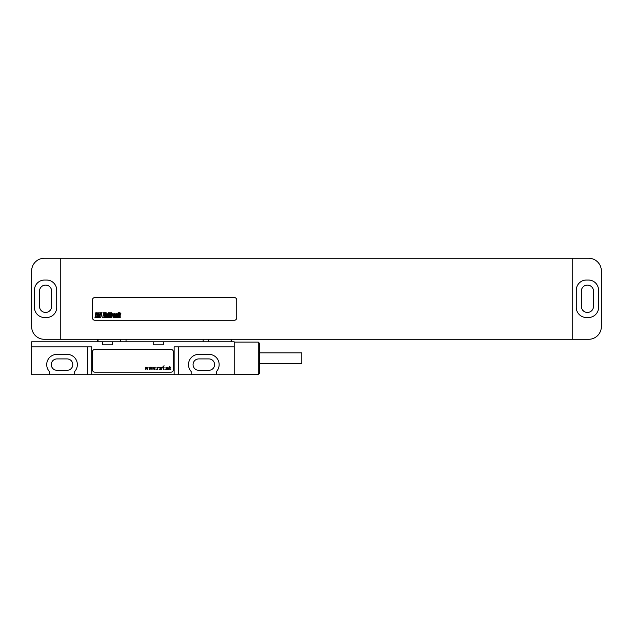 <?xml version="1.0" encoding="UTF-8"?>
<svg xmlns="http://www.w3.org/2000/svg" width="633" height="633" viewBox="0 0 633 633"><rect width="100%" height="100%" fill="white"/><g stroke="black" fill="none" stroke-linecap="round" stroke-linejoin="round"><path stroke-width="0.95" d="M60.768 339.288L44.31 339.288A12.66 12.66 0 0 1 31.65 326.628L31.65 270.924A12.66 12.66 0 0 1 44.31 258.264L588.69 258.264A12.66 12.66 0 0 1 601.35 270.924L601.35 326.628A12.66 12.66 0 0 1 588.69 339.288L60.768 339.288L60.768 258.264M44.563 280.039A10.128 10.128 0 0 0 34.435 290.167L34.435 307.385A10.128 10.128 0 0 0 44.563 317.513L46.589 317.513A10.128 10.128 0 0 0 56.717 307.385L56.717 290.167A10.128 10.128 0 0 0 46.589 280.039L44.563 280.039M39.499 291.18L39.499 306.372A6.077 6.077 0 0 0 45.576 312.449A6.077 6.077 0 0 0 51.653 306.372L51.653 291.18A6.077 6.077 0 0 0 45.576 285.103A6.077 6.077 0 0 0 39.499 291.18M581.347 291.18L581.347 306.372A6.077 6.077 0 0 0 587.424 312.449A6.077 6.077 0 0 0 593.501 306.372L593.501 291.18A6.077 6.077 0 0 0 587.424 285.103A6.077 6.077 0 0 0 581.347 291.18M576.283 307.385A10.128 10.128 0 0 0 586.411 317.513L588.437 317.513A10.128 10.128 0 0 0 598.565 307.385L598.565 290.167A10.128 10.128 0 0 0 588.437 280.039L586.411 280.039A10.128 10.128 0 0 0 576.283 290.167L576.283 307.385M572.232 339.288L572.232 258.264M94.95 297.51A2.532 2.532 0 0 0 92.418 300.042L92.418 317.766A2.532 2.532 0 0 0 94.95 320.298L234.21 320.298A2.532 2.532 0 0 0 236.742 317.766L236.742 300.042A2.532 2.532 0 0 0 234.21 297.51L94.95 297.51M31.65 374.736L234.21 374.736L234.21 341.82L31.65 341.82L31.65 374.736M102.546 341.82L102.546 344.858L112.674 344.858L112.674 341.82M153.186 341.82L153.186 344.858L163.314 344.858L163.314 341.82M174.138 374.736L174.138 346.884L234.21 346.884M31.65 346.884L91.722 346.884L91.722 374.736M178.506 346.884L178.506 374.736M74.694 374.736L74.694 371.5A10.255 10.255 0 0 0 67.098 354.353L56.97 354.353A10.255 10.255 0 0 0 49.374 371.5L49.374 374.736M87.354 346.884L87.354 374.736M216.486 374.736L216.486 371.5A10.255 10.255 0 0 0 208.89 354.353L198.762 354.353A10.255 10.255 0 0 0 191.166 371.5L191.166 374.736M56.97 358.911A5.697 5.697 0 0 0 51.273 364.608A5.697 5.697 0 0 0 56.97 370.305L67.098 370.305A5.697 5.697 0 0 0 72.795 364.608A5.697 5.697 0 0 0 67.098 358.911L56.97 358.911M198.762 358.911A5.697 5.697 0 0 0 193.065 364.608A5.697 5.697 0 0 0 198.762 370.305L208.89 370.305A5.697 5.697 0 0 0 214.587 364.608A5.697 5.697 0 0 0 208.89 358.911L198.762 358.911M258.264 342.073L258.264 374.483L259.53 373.217L259.53 343.339L258.264 342.073L234.21 342.073M259.53 352.834L301.814 352.834L301.814 363.722L259.53 363.722M173.442 351.948A2.532 2.532 0 0 0 170.91 349.416L94.95 349.416A2.532 2.532 0 0 0 92.418 351.948L92.418 369.672A2.532 2.532 0 0 0 94.95 372.204L170.91 372.204A2.532 2.532 0 0 0 173.442 369.672L173.442 351.948M96.588 313.367L96.319 314.91L96.588 313.367M95.844 312.702L94.95 317.766L95.812 317.766L96.184 315.661L96.089 317.766L96.952 317.766L97.624 312.892L95.844 312.702M100.061 313.683L100.03 312.844L98.384 312.844L97.933 314.902L98.819 315.645L98.629 316.911L98.582 315.677L97.704 315.677L97.537 317.631L99.183 317.639L99.69 315.266L98.819 314.546L98.954 313.557L99.065 314.451L99.927 314.451L100.061 313.683M100.655 312.702L99.761 317.766L100.631 317.766L101.699 314.656L101.177 314.656L102.04 312.702L100.655 312.702M103.606 312.702L102.712 317.766L104.097 317.766L104.01 315.321L104.532 315.321L104.643 314.656L104.129 314.656L104.991 312.702L103.606 312.702M105.394 312.702L104.5 317.766L105.236 317.766L106.13 312.702L105.394 312.702M106.795 315.258L107.104 314.19L106.795 315.258M106.692 315.827L107.681 315.827L107.871 313.77L106.479 313.77L105.743 316.998L105.798 317.631L107.191 317.631L107.61 316.239L106.858 316.239L106.566 317.22L106.692 315.827M108.591 312.702L107.697 317.766L108.393 317.766L108.741 315.812L108.757 317.766L109.517 317.766L109.438 315.456L110.158 313.636L109.454 313.636L108.9 315.147L109.287 312.702L108.591 312.702M110.704 312.702L109.952 316.935L110.538 317.774L111.574 313.636L111.44 312.702L110.704 312.702M113.354 314.577L113.37 313.818L111.835 313.644L111.107 317.766L111.851 317.766L112.492 314.277L112.524 315.313L113.228 315.313L113.354 314.577M114.375 314.395L114.003 317.22L114.375 314.395M113.623 314.411L113.172 316.998L113.877 317.79L114.62 317.631L115.356 314.411L114.628 313.612L113.623 314.411M117.406 314.577L117.414 313.81L115.855 313.644L115.127 317.766L115.871 317.766L116.607 314.229L116.108 317.766L116.844 317.766L117.406 314.577M117.983 313.636L117.255 317.766L117.999 317.766L118.727 313.636L117.983 313.636M118.149 312.702L118.047 313.295L118.79 313.295L118.893 312.702L118.149 312.702M119.305 312.702L118.411 317.766L119.107 317.766L119.455 315.812L119.471 317.766L120.23 317.766L120.151 315.456L120.871 313.636L120.167 313.636L119.613 315.147L120.001 312.702L119.305 312.702M145.606 367.085L145.843 369.672L146.634 367.892L147.505 369.672L148.138 367.085L147.267 368.865L146.872 367.085L146.081 368.865L145.606 367.085M149.166 367.085L149.404 369.672L150.195 367.892L151.065 369.672L151.698 367.085L150.828 368.865L150.432 367.085L149.641 368.865L149.166 367.085M152.727 367.085L152.964 369.672L153.756 367.892L154.626 369.672L155.259 367.085L154.389 368.865L153.993 367.085L153.202 368.865L152.727 367.085M156.288 369.672L155.892 369.268L156.288 369.672M157.316 369.672L157.316 368.058L158.345 367.085L157.316 367.567L156.921 367.085L157.316 369.672M159.374 367.733L161.352 367.409L159.927 367.085L158.978 367.567L161.114 369.023L159.136 369.348L161.352 369.427L161.352 368.699L159.374 367.733M163.33 369.672L163.33 367.409L164.042 367.409L163.33 366.681L164.2 365.874L163.172 366.119L162.934 367.085L162.143 367.085L162.934 367.409L163.33 369.672M165.229 369.672L164.833 369.268L165.229 369.672M168.394 369.672L167.998 367.33L165.941 367.409L167.84 367.733L166.02 368.382L166.178 369.514L168.394 369.672M167.84 368.295L167.523 369.189L166.337 369.189L166.495 368.461L167.84 368.295M170.768 369.348L170.135 369.11L170.055 367.409L170.926 367.085L170.055 367.085L169.66 366.436L169.027 367.409L169.66 367.409L169.818 369.348L170.768 369.348M231.108 341.82L231.108 339.288M208.423 341.82L208.423 339.288M203.13 341.82L203.13 339.288M126.03 341.82L126.03 339.288M120.737 341.82L120.737 339.288M98.052 341.82L98.052 339.288M231.678 341.82L231.678 339.288M97.482 341.82L97.482 339.288M234.21 374.483L258.264 374.483"/></g></svg>
